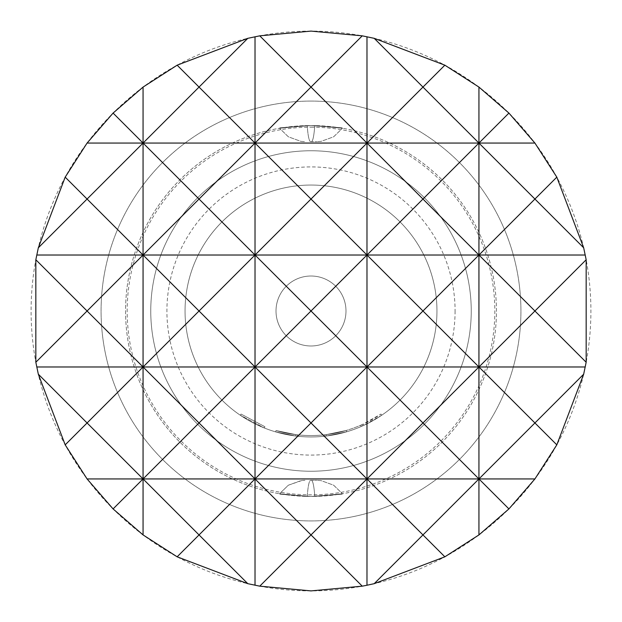 <?xml version="1.0" encoding="UTF-8"?>
<svg xmlns="http://www.w3.org/2000/svg" width="622" height="622" viewBox="0 0 622 622"><rect width="100%" height="100%" fill="white"/><g stroke="black" fill="none" stroke-linecap="round" stroke-linejoin="round"><path stroke-width="0.47" stroke-dasharray="3.11 2.33" d="M264.894 426.708L241.064 414.065L264.894 426.708L264.381 428.006L240.279 415.224L264.381 428.006L264.894 426.708M311 31.1A279.9 279.9 0 0 0 31.1 311A279.9 279.9 0 0 0 311 590.9A279.9 279.9 0 0 0 590.9 311A279.9 279.9 0 0 0 311 31.1M311 185.045A125.955 125.955 0 0 0 185.045 311A125.955 125.955 0 0 0 311 436.955A125.955 125.955 0 0 0 436.955 311A125.955 125.955 0 0 0 311 185.045A125.955 125.955 0 0 0 185.045 311A125.955 125.955 0 0 0 311 436.955A125.955 125.955 0 0 0 436.955 311A125.955 125.955 0 0 0 311 185.045M361.149 426.544L360.589 425.254A124.555 124.555 0 0 1 298.817 434.957L298.677 436.349L298.817 434.957A124.555 124.555 0 0 0 323.479 434.926L324.917 434.778L325.081 436.162L324.917 434.778L325.081 436.162L324.917 434.778L323.479 434.926L324.917 434.778A124.555 124.555 0 0 0 346.26 430.463A124.555 124.555 0 0 1 295.924 434.638L295.753 436.03L295.924 434.638A124.555 124.555 0 0 0 346.26 430.463A124.555 124.555 0 0 1 298.817 434.957L298.677 436.349L297.215 436.201L298.677 436.349L297.215 436.201L298.677 436.349L297.215 436.201L298.677 436.349L298.817 434.957L297.37 434.809L298.817 434.957A124.555 124.555 0 0 0 346.26 430.463A124.555 124.555 0 0 1 276.02 430.541L295.924 434.638L276.02 430.541L295.924 434.638L276.02 430.541L295.924 434.638L276.02 430.541L275.624 431.886A125.955 125.955 0 0 0 346.656 431.8L326.534 435.991L346.656 431.8A125.955 125.955 0 0 1 311 436.955A125.955 125.955 0 0 0 346.656 431.8A125.955 125.955 0 0 1 311 436.955A125.955 125.955 0 0 0 326.534 435.991L346.656 431.8A125.955 125.955 0 0 1 325.081 436.162L323.619 436.325A125.955 125.955 0 0 1 311 436.955A125.955 125.955 0 0 0 326.534 435.991A125.955 125.955 0 0 1 311 436.955A125.955 125.955 0 0 0 363.831 425.339L381.721 415.224A125.955 125.955 0 0 1 362.494 425.946L361.149 426.544A125.955 125.955 0 0 1 311 436.955A125.955 125.955 0 0 0 346.656 431.8A125.955 125.955 0 0 1 311 436.955A125.955 125.955 0 0 0 346.656 431.8A125.955 125.955 0 0 1 311 436.955A125.955 125.955 0 0 0 346.656 431.8A125.955 125.955 0 0 1 311 436.955A125.955 125.955 0 0 0 323.619 436.325A125.955 125.955 0 0 1 275.624 431.886L295.753 436.03A125.955 125.955 0 0 0 311 436.955A125.955 125.955 0 0 1 295.753 436.03L275.624 431.886L295.753 436.03A125.955 125.955 0 0 0 311 436.955A125.955 125.955 0 0 1 295.753 436.03L275.624 431.886A125.955 125.955 0 0 0 311 436.955A125.955 125.955 0 0 1 275.624 431.886A125.955 125.955 0 0 0 311 436.955A125.955 125.955 0 0 1 275.624 431.886L295.753 436.03A125.955 125.955 0 0 0 311 436.955A125.955 125.955 0 0 1 295.753 436.03L275.624 431.886L276.02 430.541A124.555 124.555 0 0 0 346.26 430.463L346.656 431.8L346.26 430.463L346.656 431.8L346.26 430.463L346.656 431.8L346.26 430.463L346.656 431.8L346.26 430.463L346.656 431.8L346.26 430.463L326.363 434.607L326.534 435.991L326.363 434.607L346.26 430.463L346.656 431.8M360.589 425.254L361.918 424.671A124.555 124.555 0 0 0 380.936 414.065L363.248 424.072A124.555 124.555 0 0 1 295.924 434.638A124.555 124.555 0 0 0 346.26 430.463A124.555 124.555 0 0 1 298.817 434.957L298.677 436.349A125.955 125.955 0 0 0 311 436.955A125.955 125.955 0 0 1 298.677 436.349A125.955 125.955 0 0 0 311 436.955A125.955 125.955 0 0 1 298.677 436.349A125.955 125.955 0 0 0 311 436.955A125.955 125.955 0 0 1 298.677 436.349L298.817 434.957A124.555 124.555 0 0 0 346.26 430.463L326.363 434.607L326.534 435.991M150.757 311A160.243 160.243 0 0 0 311 471.243A160.243 160.243 0 0 0 471.243 311A160.243 160.243 0 0 1 311 471.243A160.243 160.243 0 0 1 150.757 311A160.243 160.243 0 0 1 311 150.757A160.243 160.243 0 0 1 471.243 311A160.243 160.243 0 0 0 311 150.757A160.243 160.243 0 0 0 150.757 311M455.086 311A144.086 144.086 0 0 1 311 455.086A144.086 144.086 0 0 1 166.914 311A144.086 144.086 0 0 1 311 166.914A144.086 144.086 0 0 1 455.086 311M311 345.988A34.987 34.987 0 0 0 345.988 311A34.987 34.987 0 0 0 311 276.012A34.987 34.987 0 0 0 276.012 311A34.987 34.987 0 0 0 311 345.988A34.987 34.987 0 0 0 345.988 311A34.987 34.987 0 0 0 311 276.012A34.987 34.987 0 0 0 276.012 311A34.987 34.987 0 0 0 311 345.988A34.987 34.987 0 0 0 345.988 311A34.987 34.987 0 0 0 311 276.012A34.987 34.987 0 0 0 276.012 311A34.987 34.987 0 0 0 311 345.988M311 125.566C270.772 128.63 269.505 128.645 307.214 125.605L311 125.566C270.772 128.63 269.505 128.645 307.214 125.605L311 125.566A185.434 185.434 0 0 1 496.434 311A185.434 185.434 0 0 1 311 496.434C351.243 493.37 352.503 493.355 314.786 496.395L311 496.434C351.243 493.37 352.503 493.355 314.786 496.395L311 496.434A185.434 185.434 0 0 1 125.566 311A185.434 185.434 0 0 1 311 125.566A185.434 185.434 0 0 1 496.434 311A185.434 185.434 0 0 1 311 496.434A185.434 185.434 0 0 1 125.566 311A185.434 185.434 0 0 1 311 125.566C351.259 128.63 352.511 128.645 314.748 125.605L311 125.566C351.259 128.63 352.511 128.645 314.748 125.605L311 125.566M279.55 128.249L307.214 125.605L279.55 128.249L288.359 136.801L300.939 141.396L304.959 141.66L300.939 141.396L288.359 136.801L279.542 128.256M310.58 141.66L317.033 141.66L310.58 141.66A30.789 3.841 -90 0 1 307.214 125.605A30.789 3.841 -90 0 0 310.58 141.66M342.45 493.751L314.786 496.395L342.45 493.751L333.641 485.199L321.061 480.604L317.041 480.339L321.061 480.604L333.641 485.199L342.458 493.744M307.252 496.395L311 496.434C270.757 493.37 269.505 493.355 307.252 496.395L311 496.434C270.757 493.37 269.505 493.355 307.252 496.395L279.55 493.751L307.252 496.395A30.789 3.802 -90 0 1 310.588 480.339L316.971 480.339L310.588 480.339A30.789 3.802 -90 0 0 307.252 496.395M342.45 128.249L314.748 125.605L342.45 128.249L333.641 136.801L321.061 141.396L317.041 141.66L321.061 141.396L333.641 136.801L342.458 128.256M311 101.075A209.925 209.925 0 0 1 520.925 311A209.925 209.925 0 0 1 311 520.925A209.925 209.925 0 0 1 101.075 311A209.925 209.925 0 0 1 311 101.075A209.925 209.925 0 0 1 520.925 311A209.925 209.925 0 0 1 311 520.925A209.925 209.925 0 0 1 101.075 311A209.925 209.925 0 0 1 311 101.075M311 127.176A183.824 183.824 0 0 1 494.824 311A183.824 183.824 0 0 1 311 494.824A183.824 183.824 0 0 1 127.176 311A183.824 183.824 0 0 1 311 127.176M297.37 434.809L297.215 436.201L297.37 434.809M326.363 434.607A124.555 124.555 0 0 1 276.02 430.541L275.624 431.886L276.02 430.541A124.555 124.555 0 0 0 323.479 434.926A124.555 124.555 0 0 1 276.02 430.541L275.624 431.886L276.02 430.541A124.555 124.555 0 0 0 326.363 434.607A124.555 124.555 0 0 1 295.924 434.638L295.753 436.03L295.924 434.638A124.555 124.555 0 0 0 346.26 430.463M380.936 414.065L381.721 415.224L380.936 414.065M323.479 434.926L323.619 436.325M361.918 424.671L362.494 425.946L361.918 424.671M276.02 430.541L275.624 431.886M240.279 415.224L241.064 414.065L240.279 415.224M311.412 141.66A30.789 3.802 90 0 0 314.748 125.605A30.789 3.802 90 0 1 311.412 141.66M311.42 480.339A30.789 3.841 90 0 1 314.786 496.395A30.789 3.841 90 0 0 311.42 480.339M363.248 424.072L363.831 425.339M295.924 434.638L295.753 436.03L295.924 434.638M279.542 493.744L288.359 485.199L301.095 480.581L304.959 480.339L301.895 480.495L288.359 485.199L279.542 493.744"/><path stroke-width="0.93" d="M259.755 586.165L311 534.92L362.245 586.165L311 590.9L259.755 586.165L247.789 583.669L177.146 556.814L143.06 534.92L113.08 508.92L87.08 478.94L65.186 444.854L38.331 374.211L35.835 362.245L35.835 259.755L38.331 247.789L65.186 177.146L87.08 143.06L113.08 113.08L143.06 87.08L177.146 65.186L247.789 38.331L259.755 35.835L311 31.1L362.245 35.835L374.211 38.331L444.854 65.186L478.94 87.08L508.92 113.08L534.92 143.06L556.814 177.146L583.669 247.789L586.165 259.755L534.92 311L478.94 255.02L534.92 199.04L478.94 143.06L422.96 199.04L366.98 143.06L311 199.04L255.02 143.06L199.04 199.04L255.02 255.02L311 199.04L366.98 255.02L422.96 199.04L478.94 255.02L478.94 87.08M508.92 508.92L478.94 534.92L478.94 478.94L534.92 422.96L556.814 444.854L534.92 478.94L508.92 508.92L478.94 478.94L422.96 534.92L444.854 556.814L374.211 583.669L422.96 534.92L366.98 478.94L311 534.92L255.02 478.94L199.04 534.92L247.789 583.669M255.02 585.248L255.02 366.98L199.04 422.96L255.02 478.94L311 422.96L255.02 366.98L255.02 143.06L311 87.08L259.755 35.835M143.06 534.92L143.06 478.94L113.08 508.92M177.146 556.814L199.04 534.92L143.06 478.94L143.06 366.98L87.08 422.96L143.06 478.94L199.04 422.96L143.06 366.98L143.06 143.06L87.08 199.04L143.06 255.02L199.04 199.04L143.06 143.06L143.06 87.08M374.211 583.669L366.98 585.248L366.98 366.98L311 422.96L366.98 478.94L422.96 422.96L366.98 366.98L366.98 143.06L422.96 87.08L374.211 38.331M366.98 585.248L362.245 586.165M478.94 534.92L444.854 556.814M65.186 444.854L87.08 422.96L38.331 374.211M87.08 478.94L478.94 478.94L478.94 366.98L422.96 422.96L478.94 478.94L534.92 478.94M534.92 422.96L478.94 366.98L478.94 255.02L422.96 311L366.98 255.02L311 311L255.02 255.02L199.04 311L255.02 366.98L311 311L366.98 366.98L422.96 311L478.94 366.98L534.92 311L586.165 362.245L583.669 374.211L534.92 422.96M583.669 374.211L556.814 444.854M36.752 255.02L143.06 255.02L87.08 311L143.06 366.98L199.04 311L143.06 255.02L585.248 255.02M35.835 362.245L87.08 311L35.835 259.755M586.165 259.755L586.165 362.245M247.789 38.331L199.04 87.08L255.02 143.06L255.02 36.752M113.08 113.08L143.06 143.06L199.04 87.08L177.146 65.186M38.331 247.789L87.08 199.04L65.186 177.146M362.245 35.835L311 87.08L366.98 143.06L366.98 36.752M444.854 65.186L422.96 87.08L478.94 143.06L508.92 113.08M556.814 177.146L534.92 199.04L583.669 247.789M87.08 143.06L534.92 143.06M36.752 366.98L585.248 366.98"/></g></svg>
